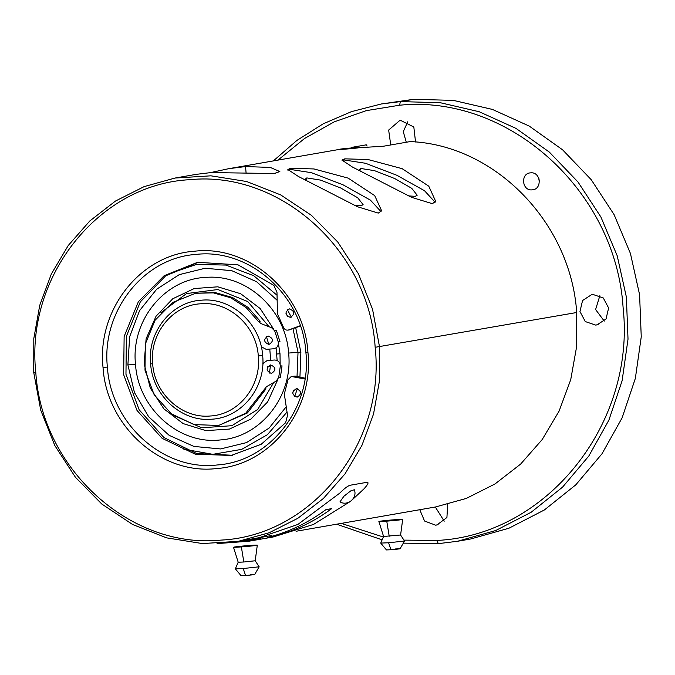<?xml version="1.0" encoding="UTF-8"?>
<svg xmlns="http://www.w3.org/2000/svg" width="675" height="675" viewBox="0 0 675 675"><rect width="100%" height="100%" fill="white"/><g stroke="black" fill="none" stroke-linecap="round" stroke-linejoin="round"><path stroke-width="1.01" d="M33.75 372.524L40.719 410.147L54.844 445.601L75.499 477.352L101.798 504.031L132.621 524.5L166.632 537.865L202.365 543.561L238.275 541.333L269.097 532.778L297.793 518.333L323.392 498.479L345.009 473.901L361.91 445.441L373.528 414.053L379.468 380.818L379.519 346.866L372.541 309.234L358.425 273.788L337.77 242.03L311.462 215.35L280.64 194.881L246.637 181.516L210.904 175.821L174.994 178.048L144.163 186.604L115.467 201.049L89.876 220.902L68.259 245.481L51.359 273.949L39.741 305.328L33.801 338.563L33.75 372.524L35.8 372.482C41.715 468.956 130.477 549.315 220.936 540.11C311.816 535.857 385.754 443.424 375.165 347.296C369.25 250.83 280.488 170.463 190.029 179.677C99.149 183.921 25.211 276.362 35.8 372.482M375.165 347.296L576.712 312.508L576.661 346.469L570.721 379.704L559.102 411.083L542.202 439.552L520.585 464.13L494.986 483.975L466.29 498.428L435.468 506.984L296.072 531.267M351.667 147.386L366.28 144.838L367.116 146.019M576.712 312.508C570.797 222.708 494.935 144.855 410.147 141.581L383.687 146.188L343.221 148.736M345.651 148.652L346.435 148.981M351.093 148.643L357.834 147.926M174.994 178.048L196.104 174.369L211.022 172.572L274.202 173.526L279.855 171.56L270.245 167.417L245.54 166.556L228.656 168.699L210.431 172.614M378.278 213.097L381.62 210.777L374.709 195.615L348.098 178.107L313.976 168.953L290.731 168.269L287.862 169.509L298.384 176.47L357.522 206.761L378.278 213.097M432.354 203.681L435.687 201.352L428.785 186.199L402.165 168.682L368.044 159.528L344.798 158.844L341.938 160.093L352.451 167.046L411.598 197.345L432.354 203.681M275.569 173.407L269.106 173.627M381.054 211.68L370.448 200.163L342.993 184.79L311.377 172.673L290.225 169.417L287.93 170.252M435.122 202.255L424.516 190.738L397.06 175.365L365.453 163.257L344.292 159.992L342.006 160.827M307.935 352.291C304.358 293.338 249.505 244.536 194.358 251.235C140.214 254.812 96.753 310.154 103.03 367.495C106.608 426.448 161.46 475.251 216.608 468.551C270.751 464.965 314.212 409.632 307.935 352.291L305.885 352.325C302.417 295.22 249.278 247.936 195.851 254.433C143.404 257.901 101.301 311.504 107.384 367.057C110.852 424.162 163.991 471.445 217.409 464.957C269.857 461.481 311.968 407.877 305.885 352.325M354.637 205.335L361.184 205.748L363.108 204.643L357.674 197.758L340.689 187.979L320.448 180.082L306.813 177.913L304.779 179.558M408.712 195.919L415.26 196.332L417.184 195.218L411.742 188.333L394.765 178.563L374.524 170.657L360.889 168.488L358.847 170.134M395.558 548.944C402.283 548.598 400.748 548.859 390.952 549.745L388.606 542.759L404.536 541.046L400.587 535.005L383.586 536.473L378.869 521.463L386.75 521.142C400.958 520.113 409.506 518.619 394.808 519.742C380.599 520.771 372.043 522.256 386.75 521.142L389.213 536.245M400.596 535.013L402.68 519.421L394.808 519.742L394.808 520.45M388.606 542.759L380.725 543.088L383.586 536.456M390.952 549.745L386.454 549.931L380.725 543.088M268.903 344.512C273.822 341.288 273.577 338.462 268.177 336.007C263.258 339.221 263.503 342.056 268.903 344.512M270.658 364.93C276.058 367.377 276.303 370.212 271.384 373.427C265.984 370.98 265.739 368.145 270.658 364.93M262.837 363.614L267.131 360.56L274.539 360.011C278.193 360.222 280.117 362.264 280.311 366.137L278.699 377.511L276.151 381.088L266.456 386.716L245.7 413.252L218.632 425.469L193.978 424.583L171.332 413.767L154.128 394.664L144.998 370.187L145.319 344.073L155.047 320.279L172.707 302.434L195.598 293.262L213.41 292.874L230.723 297.776L246.156 307.589L258.474 321.519L261.039 323.612L271.578 327.738L274.708 330.893L278.227 341.887C278.699 345.743 277.147 348.038 273.577 348.789L266.169 349.338L261.293 346.773M280.311 366.137L282.032 365.842L280.429 377.207L278.699 377.511M274.708 330.893L276.429 330.598L279.956 341.584L278.227 341.887M264.271 389.163L266.001 388.859L247.43 412.948L218.632 425.469M195.598 293.262L215.139 292.57L232.445 297.481L247.877 307.285L260.204 321.224L258.474 321.519M532.111 189.852C542.472 189.574 540.937 171.61 530.651 172.851C520.29 173.137 521.826 191.101 532.111 189.852M415.538 141.995L413.826 126.993L400.866 120.521L399.541 120.682L388.657 130.056L390.741 144.965M595.603 325.072L596.928 324.903L606.023 319.005L608.622 307.994L603.29 297.962L592.979 294.469L591.654 294.629L582.559 300.527L579.96 311.546L585.292 321.57L595.603 325.072L598.236 324.608M419.774 509.718L424.55 521.024L435.552 525.15L436.877 524.99L446.926 517.497L447.643 504.377M277.982 160.102L304.577 138.476L334.252 121.846L366.196 110.658L399.549 105.216C508.781 94.095 615.963 191.135 623.109 307.631C635.901 423.706 546.607 535.326 436.86 540.456L404.291 540.127M383.138 536.962L341.272 523.395M407.734 121.787L403.279 131.642L406.274 142.256M599.847 295.734L595.603 309.538L604.268 321.098M435.307 507.009L444.218 521.176M273.35 160.912L296.916 140.4L323.148 123.854L351.473 111.628L381.265 103.984L400.41 101.613L440.167 102.693L479.174 111.729L516.021 128.41L549.357 152.111L577.994 181.997L600.885 216.97L617.203 255.766L626.358 296.992L628.02 339.137L622.122 380.692L608.892 420.137L588.794 456.055L562.553 487.148L531.141 512.274L495.678 530.542L457.447 541.283L438.303 543.653L403.329 543.13M381.502 539.629L336.639 524.205M538.878 178.445L539.418 181.567M381.265 103.984L413.64 99.309L453.398 100.389L492.404 109.426L529.251 126.098L562.587 149.808L591.224 179.693L614.115 214.667L630.433 253.462L639.588 294.688L641.25 336.833L635.352 378.388L622.122 417.833L602.024 453.752L575.792 484.844L544.371 509.971L508.908 528.238L470.678 538.979L457.447 541.283M343.516 149.006L355.109 147.952L343.516 149.006M345.862 149.082C358.054 148.196 365.344 146.922 352.763 147.876C340.571 148.762 333.281 150.036 345.862 149.082M241.844 540.717L257.099 539.578M253.412 540.371L232.453 542.244M217.038 543.611L248.923 541.215L297.894 524.433L339.795 493.096C344.115 488.725 347.498 486.127 349.937 485.274L367.192 482.271C368.947 482.389 367.867 484.591 363.952 488.886L352.62 499.458M349.734 501.854L313.529 524.433L273.088 537.005L248.923 541.215M260.921 538.658L249.505 539.376M354.308 489.746L350.671 490.928L343.913 496.252L339.989 501.829C347.473 506.63 357.784 497.922 354.308 489.746M152.66 363.808C149.361 333.889 172.378 305.108 200.669 303.784C228.833 300.923 256.466 325.941 258.306 355.97C261.605 385.898 238.587 414.678 210.296 415.994C182.132 418.863 154.499 393.846 152.66 363.808L150.609 363.85C147.108 332.108 171.526 301.59 201.53 300.189C231.398 297.143 260.71 323.679 262.659 355.531C266.161 387.273 241.743 417.791 211.731 419.2C181.87 422.238 152.558 395.702 150.609 363.85M290.258 317.377C295.177 314.162 294.933 311.327 289.524 308.88C284.605 312.095 284.85 314.93 290.258 317.377M296.367 388.682C301.776 391.129 302.02 393.964 297.101 397.178C291.693 394.732 291.448 391.897 296.367 388.682M300.299 325.688L288.723 329.948C286.394 330.556 284.664 329.729 283.525 327.442L277.459 313.867L276.978 292.343L273.848 285.356L237.98 264.811L197.589 262.305L164.135 275.712L138.341 301.776L124.133 336.53L123.66 374.692L137.008 410.451L162.135 438.353L195.227 454.157L231.238 455.465L261.25 444.234L285.626 422.719L287.525 415.353L284.327 394.031L288.006 379.738L291.271 376.473L304.973 379.012M291.026 329.543L288.056 330.126L300.426 326.084M291.271 376.473L295.017 376.093L305.1 378.169M198.737 262.111L165.704 275.805L140.316 301.877L126.368 336.437L125.963 374.296L139.151 409.784L163.957 437.586L196.67 453.541L232.386 455.254M249.429 546.21L249.421 545.493L257.302 545.181L255.209 560.773L243.827 561.997L238.199 562.233L233.483 547.222L241.363 546.902C255.572 545.873 264.127 544.379 249.421 545.493C235.212 546.522 226.657 548.016 241.363 546.902L243.827 561.997M255.201 560.765L259.149 566.806L243.219 568.519L235.339 568.848L238.207 562.216M250.172 574.703C256.897 574.358 255.361 574.619 245.565 575.505L241.068 575.691L235.339 568.848M183.777 449.145L212.836 454.326L241.726 449.347L267.368 434.734L287.027 412.054M294.68 396.546L297.312 388.724M299.936 377.106L300.881 352.24L295.709 327.822M291.33 317.14L287.398 309.732M277.045 295.253L253.758 275.738L225.948 265.081L196.568 264.423L168.742 273.822M286.234 406.755L269.106 428.085L246.485 442.614L220.59 448.943L193.953 446.437L169.163 435.35L148.66 416.762L134.443 392.487L127.896 364.905L129.659 336.69L139.573 310.618L156.668 289.238L179.255 274.641L205.149 268.245L231.803 270.692L256.61 281.737L277.155 300.291M285.871 313.048L287.879 316.769M293.017 328.809L298.029 352.274L297.025 376.507M293.633 390.15L292.714 392.782M288.613 353.067C293.304 395.887 260.862 437.214 220.438 439.931C179.213 444.968 138.189 408.502 135.515 364.424C130.646 320.515 164.936 278.454 206.499 277.358C246.881 274.067 285.947 310.095 288.613 353.067L298.029 352.274M278.395 343.356L279.998 353.7L280.167 364.399M277.788 379.595L267.629 401.929L250.838 419.108L229.416 429.072L205.909 430.625L183.144 423.596L163.839 408.814L150.289 388.049L144.129 363.783L146.112 338.799L156.052 316.221L172.749 298.772L194.197 288.554L217.797 286.816L240.705 293.752L260.162 308.534L273.805 329.375M276.083 347.887L277.138 360.517M273.712 382.506L257.715 409.447L231.879 425.697L201.673 427.798L173.483 415.311M269.772 349.068L270.709 360.298M270.54 364.939L269.452 373.064M266.414 336.597L268.844 344.512M160.886 312.694L186.536 293.566L217.898 289.533L247.725 301.531L269.114 326.776M246.054 172.522L245.54 166.556M290.731 168.269L290.225 169.417M344.798 158.844L344.292 159.992M103.03 367.495L107.384 367.057M305.859 180.082L306.813 177.913M359.927 170.657L360.889 168.488M438.176 524.694L435.552 525.15M399.549 105.216L400.41 101.613L413.64 99.309M438.303 543.653L436.86 540.456M325.932 509.633C308.256 522.762 288.875 532.027 267.798 537.435L273.552 536.431C294.629 531.031 314.01 521.758 331.687 508.629L325.932 509.633M258.306 355.97L262.659 355.531M292.714 376.498L295.017 376.093M245.565 575.505L243.219 568.519M300.881 352.24L298.62 352.282M127.896 364.905L135.515 364.424M276.868 354.021L279.998 353.7M238.275 541.333L271.915 535.477M228.656 168.699L339.398 149.403M404.536 541.046L400.056 548.767M267.646 366.787L270.43 366.306M259.149 566.806L254.669 574.526"/></g></svg>
